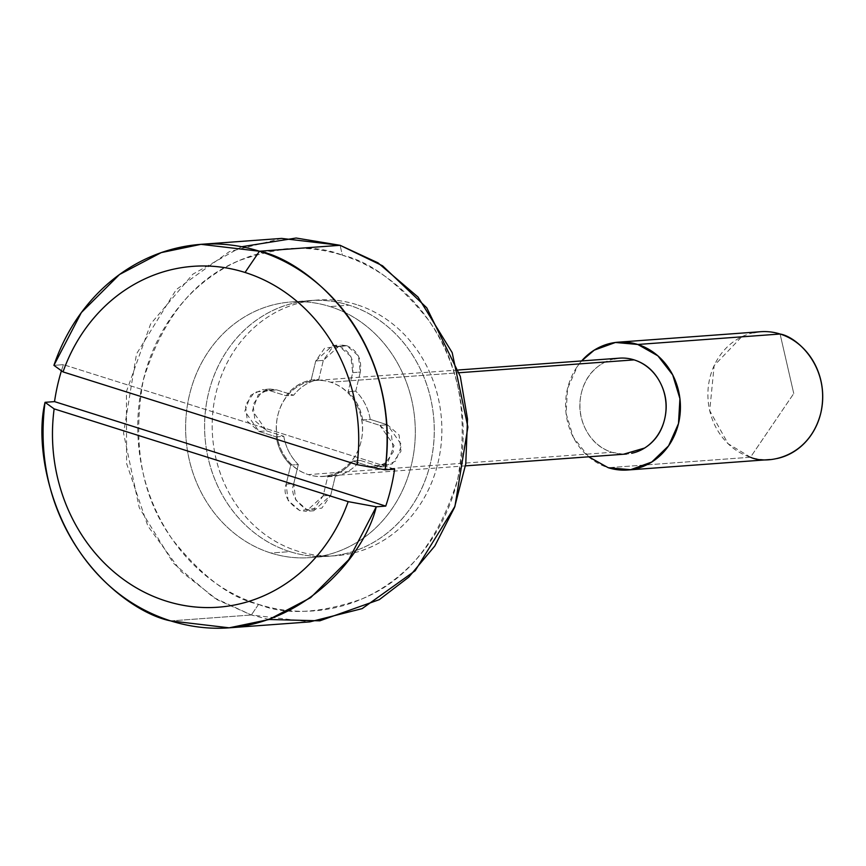 <?xml version="1.0" encoding="UTF-8"?>
<svg xmlns="http://www.w3.org/2000/svg" width="866" height="866" viewBox="0 0 866 866"><rect width="100%" height="100%" fill="white"/><g stroke="black" fill="none" stroke-linecap="round" stroke-linejoin="round"><path stroke-width="0.65" stroke-dasharray="4.33 3.25" d="M753.745 332.685A64.084 57.383 -94.2 0 0 707.912 392.731A64.084 57.383 -94.2 0 0 750.508 457.237L793.765 393.532L750.508 457.237L608.213 467.705L750.508 457.237A64.084 57.383 -94.2 0 0 776.856 458.569M793.765 393.532L780.093 334.016L793.765 393.532M614.34 358.881A48.063 43.04 -94.2 0 0 579.96 403.924A48.063 43.04 -94.2 0 0 611.916 452.301L308.339 474.611A48.063 43.04 85.8 0 1 276.395 426.234A48.063 43.04 85.8 0 1 310.775 381.202A48.063 43.04 85.8 0 1 330.531 382.198C342.027 385.814 350.752 393.424 356.705 405.007C362.659 416.6 364.11 428.767 361.046 441.53C357.983 454.293 351.304 463.905 341.02 470.357C330.725 476.82 319.835 478.238 308.339 474.611C296.854 470.985 288.129 463.386 282.164 451.803C276.211 440.209 274.76 428.042 277.824 415.279C280.887 402.517 287.566 392.904 297.861 386.442C308.144 379.99 319.045 378.572 330.531 382.198L459.251 372.726L330.531 382.198A48.063 43.04 85.8 0 1 362.486 430.575A48.063 43.04 85.8 0 1 328.106 475.607A48.063 43.04 85.8 0 1 308.339 474.611L611.916 452.301A48.063 43.04 -94.2 0 0 631.671 453.297M258.555 604.371C285.315 615.315 319.554 613.593 361.252 599.207C406.684 580.924 438.813 540.979 457.659 479.385C468.971 415.409 459.186 362.237 428.313 319.89C398.901 283.074 370.258 261.51 342.373 255.221L340.1 245.305L342.373 255.221C363.222 261.803 382.209 272.552 399.345 287.49C416.47 302.418 430.445 320.398 441.259 341.421C452.063 362.443 458.893 384.894 461.73 408.806C464.577 432.708 463.223 456.23 457.659 479.385C452.106 502.529 442.764 523.54 429.655 542.419C416.546 561.287 400.655 576.583 381.982 588.306C363.309 600.019 343.282 607.272 321.903 610.054C300.513 612.847 279.393 610.941 258.555 604.371C237.706 597.8 218.719 587.04 201.583 572.112C184.458 557.174 170.483 539.193 159.669 518.182C148.865 497.16 142.035 474.698 139.199 450.796C136.352 426.895 137.705 403.361 143.269 380.217C148.822 357.063 158.164 336.051 171.273 317.183C184.382 298.315 200.273 283.02 218.946 271.296C237.62 259.573 257.646 252.32 279.025 249.538C300.415 246.756 321.535 248.65 342.373 255.221C315.614 244.277 281.374 245.998 239.676 260.385C194.244 278.668 162.115 318.612 143.269 380.217C131.957 444.193 141.743 497.355 172.615 539.702C202.027 576.529 230.67 598.081 258.555 604.371L251.346 614.99L258.555 604.371M269.11 619.482L251.346 614.99L309.811 621.885M330.043 306.575A128.168 114.767 85.8 0 1 415.258 435.576A128.168 114.767 85.8 0 1 323.57 555.68A128.168 114.767 85.8 0 1 270.885 553.028L289.85 551.631A128.168 114.767 -94.2 0 0 342.546 554.283A128.168 114.767 -94.2 0 0 434.223 434.191A128.168 114.767 -94.2 0 0 349.02 305.178L330.043 306.575L349.02 305.178C334.308 300.534 319.402 299.192 304.302 301.162C289.212 303.132 275.074 308.242 261.889 316.523C248.715 324.793 237.501 335.586 228.245 348.911C218.99 362.226 212.397 377.056 208.479 393.402C204.549 409.748 203.597 426.353 205.599 443.23C207.602 460.095 212.43 475.954 220.051 490.795C227.682 505.625 237.544 518.312 249.646 528.855C261.738 539.399 275.139 546.987 289.85 551.631C304.572 556.275 319.467 557.607 334.568 555.647C349.669 553.677 363.796 548.557 376.981 540.287C390.155 532.016 401.38 521.224 410.636 507.898C419.891 494.573 426.473 479.742 430.402 463.407C434.321 447.062 435.284 430.456 433.271 413.58C431.268 396.715 426.451 380.856 418.819 366.015C411.188 351.185 401.326 338.487 389.235 327.954C377.143 317.411 363.731 309.822 349.02 305.178A128.168 114.767 -94.2 0 0 296.324 302.526A128.168 114.767 -94.2 0 0 204.647 422.619A128.168 114.767 -94.2 0 0 289.85 551.631L270.885 553.028A128.168 114.767 85.8 0 1 185.67 424.015A128.168 114.767 85.8 0 1 277.358 303.912A128.168 114.767 85.8 0 1 330.043 306.575C315.332 301.931 300.426 300.589 285.336 302.559C270.235 304.518 256.098 309.638 242.924 317.909C229.739 326.19 218.524 336.982 209.269 350.308C200.014 363.623 193.421 378.453 189.502 394.799C185.584 411.134 184.62 427.75 186.623 444.615C188.636 461.491 193.454 477.35 201.085 492.18C208.717 507.021 218.578 519.708 230.67 530.252C242.761 540.795 256.163 548.384 270.885 553.028C285.596 557.672 300.502 559.003 315.592 557.044C330.693 555.074 344.83 549.953 358.004 541.683C371.189 533.413 382.404 522.609 391.659 509.295C400.915 495.969 407.507 481.139 411.426 464.804C415.344 448.458 416.308 431.853 414.305 414.976C412.292 398.1 407.475 382.252 399.843 367.411C392.211 352.581 382.35 339.883 370.258 329.34C358.167 318.807 344.765 311.208 330.043 306.575M170.71 620.911L251.346 614.99L170.71 620.911M61.432 370.767A192.252 172.139 85.8 0 1 63.402 364.651L53.919 365.355L63.402 364.651A192.252 172.139 -94.2 0 0 61.432 370.767M281.623 238.41L229.306 251.67L176.253 289.569L136.514 353.913L123.557 433.227L139.253 507.692L173.406 563.225L213.437 597.453L251.346 614.99L217.269 599.781L180.994 571.398L147.848 526.019L126.598 463.559L126.447 391.486L150.608 324.003L192.804 274.219L241.701 246.734M588.674 456.804L573.314 437.276L566.093 413.493L567.522 388.585L577.405 366.34L581.616 360.938A64.084 57.383 85.8 0 0 608.213 467.705M605.204 361.999L601.426 364.131C591.132 370.594 584.463 380.206 581.4 392.958C578.336 405.721 579.776 417.899 585.741 429.482C591.695 441.065 600.419 448.675 611.916 452.301L623.466 454.249M750.508 457.237L728.1 443.728L709.719 410.679L714.147 365.625L741.664 336.842M394.615 469.134L63.402 364.651L394.615 469.134M323.321 360.397L315.733 360.96L332.663 345.491L339.158 346.248L346.746 345.696L340.251 344.928L323.321 360.397L318.742 379.47A49.135 43.993 -94.2 0 0 293.65 395.221L276.481 389.808L261.954 391.703L253.056 404.509L254.983 420.746L266.62 430.878L283.788 436.302A49.135 43.993 -94.2 0 0 298.315 464.555L293.736 483.629L295.674 499.855L307.3 509.998L321.827 508.104L330.725 495.298L335.304 476.213A49.135 43.993 -94.2 0 0 360.397 460.463L377.576 465.886L392.103 463.992L401.001 451.175L399.074 434.949L387.438 424.805L370.258 419.393A49.135 43.993 -94.2 0 0 355.731 391.14L360.31 372.066L358.383 355.839L346.746 345.696L332.23 347.58L323.321 360.397L318.742 379.47L311.154 380.033C301.097 381.993 292.74 387.243 286.061 395.784L268.882 390.36L254.366 392.255L245.468 405.072L247.395 421.298L259.021 431.441L276.2 436.865C278.127 448.112 282.965 457.519 290.727 465.107L286.148 484.181L288.086 500.418L299.712 510.55L314.239 508.667L323.137 495.85L327.716 476.776C337.772 474.806 346.14 469.556 352.808 461.026L369.988 466.438L384.504 464.555L393.413 451.738L391.486 435.511L379.849 425.368L362.67 419.945C360.743 408.698 355.904 399.28 348.143 391.703L352.722 372.618L350.795 356.391L339.158 346.248L324.642 348.143L315.733 360.96L311.154 380.033L315.733 360.96L323.321 360.397M356.608 304.615A128.168 114.767 -94.2 0 0 303.912 301.963A128.168 114.767 -94.2 0 0 212.235 422.067A128.168 114.767 -94.2 0 0 297.439 551.068A128.168 114.767 -94.2 0 0 350.135 553.731A128.168 114.767 -94.2 0 0 441.812 433.628A128.168 114.767 -94.2 0 0 356.608 304.615C371.33 309.259 384.731 316.848 396.823 327.391C408.914 337.935 418.776 350.622 426.408 365.463C434.039 380.293 438.856 396.152 440.859 413.028C442.872 429.893 441.909 446.51 437.99 462.845C434.061 479.19 427.479 494.021 418.224 507.335C408.969 520.661 397.743 531.453 384.569 539.735C371.395 548.005 357.257 553.125 342.157 555.084C327.067 557.055 312.161 555.712 297.439 551.068C282.727 546.435 269.326 538.836 257.234 528.303C245.132 517.76 235.271 505.073 227.65 490.232C220.018 475.391 215.201 459.543 213.188 442.667C211.185 425.791 212.138 409.185 216.067 392.85C219.986 376.504 226.578 361.674 235.833 348.349C245.089 335.034 256.304 324.23 269.488 315.96C282.662 307.69 296.8 302.57 311.901 300.599C326.991 298.64 341.897 299.972 356.608 304.615M289.85 551.631A128.168 114.767 85.8 0 1 204.647 422.619A128.168 114.767 85.8 0 1 296.324 302.526A128.168 114.767 85.8 0 1 349.02 305.178A128.168 114.767 85.8 0 1 434.223 434.191A128.168 114.767 85.8 0 1 342.546 554.283A128.168 114.767 85.8 0 1 289.85 551.631C275.139 546.987 261.738 539.399 249.646 528.855C237.544 518.312 227.682 505.625 220.051 490.795C212.43 475.954 207.602 460.095 205.599 443.23C203.597 426.353 204.549 409.748 208.479 393.402C212.397 377.056 218.99 362.226 228.245 348.911C237.501 335.586 248.715 324.793 261.889 316.523C275.074 308.242 289.212 303.132 304.302 301.162C319.402 299.192 334.308 300.534 349.02 305.178C363.731 309.822 377.143 317.411 389.235 327.954C401.326 338.487 411.188 351.185 418.819 366.015C426.451 380.856 431.268 396.715 433.271 413.58C435.284 430.456 434.321 447.062 430.402 463.407C426.473 479.742 419.891 494.573 410.636 507.898C401.38 521.224 390.155 532.016 376.981 540.287C363.796 548.557 349.669 553.677 334.568 555.647C319.467 557.607 304.572 556.275 289.85 551.631M259.021 431.441L266.62 430.878L283.788 436.302L276.2 436.865L259.021 431.441L244.829 411.242L250.685 395.286L262.387 389.603L268.882 390.36L286.061 395.784C292.795 387.351 301.162 382.101 311.154 380.033L318.742 379.47C308.751 381.549 300.383 386.799 293.65 395.221L286.061 395.784L293.65 395.221L276.481 389.808L268.882 390.36L276.481 389.808L269.976 389.04L258.274 394.723L252.417 410.69L266.62 430.878L259.021 431.441M276.2 436.865L283.788 436.302C285.812 447.495 290.651 456.902 298.315 464.555L290.727 465.107C283.063 457.465 278.224 448.047 276.2 436.865M290.727 465.107L298.315 464.555L293.736 483.629L286.148 484.181L290.727 465.107M286.148 484.181L293.736 483.629C290.359 493.003 294.884 501.793 307.3 509.998L313.795 510.767L330.725 495.298L323.137 495.85L306.207 511.319L299.712 510.55C287.285 502.356 282.771 493.566 286.148 484.181M323.137 495.85L330.725 495.298L335.304 476.213L327.716 476.776L323.137 495.85M327.716 476.776L335.304 476.213C345.307 474.146 353.674 468.896 360.397 460.463L352.808 461.026C346.086 469.448 337.718 474.698 327.716 476.776M352.808 461.026L360.397 460.463L377.576 465.886L369.988 466.438L352.808 461.026M369.988 466.438L377.576 465.886L384.071 466.655L395.784 460.961L401.64 445.005L387.438 424.805L379.849 425.368L394.052 445.557L388.195 461.524L376.483 467.207L369.988 466.438M379.849 425.368L387.438 424.805L370.258 419.393L362.67 419.945L379.849 425.368M362.67 419.945L370.258 419.393C368.245 408.2 363.395 398.782 355.731 391.14L348.143 391.703C355.807 399.345 360.657 408.763 362.67 419.945M348.143 391.703L355.731 391.14L360.31 372.066L352.722 372.618L348.143 391.703M339.158 346.248C350.005 351.076 354.519 359.866 352.722 372.618L360.31 372.066C362.107 359.303 357.593 350.514 346.746 345.696L339.158 346.248M465.475 465.865L322.964 476.343M309.866 557.628L336.419 555.669M291.063 301.974L317.627 300.026M458.428 369.988L315.917 380.466M332.663 345.491L340.251 344.928M313.795 510.767L306.207 511.319M384.071 466.655L376.483 467.207M269.976 389.04L262.387 389.603"/><path stroke-width="1.3" d="M776.856 458.569A64.084 57.383 -94.2 0 0 822.7 398.522A64.084 57.383 -94.2 0 0 780.093 334.016L637.798 344.473A64.084 57.383 85.8 0 1 680.405 408.979A64.084 57.383 85.8 0 1 634.562 469.026A64.084 57.383 85.8 0 1 608.213 467.705L588.674 456.804M741.664 336.842L780.093 334.016C796.926 336.658 830.981 367.281 820.784 413.125C809.082 458.493 766.15 464.836 750.508 457.237M631.671 453.297A48.063 43.04 -94.2 0 0 666.051 408.254A48.063 43.04 -94.2 0 0 634.096 359.877L459.251 372.726L634.096 359.877A48.063 43.04 -94.2 0 0 614.34 358.881M229.176 627.818L170.71 620.911C122.68 611.493 28.286 533.304 45.043 402.322L54.526 401.618L385.738 506.101A192.252 172.139 -94.2 0 0 394.615 469.134L385.132 469.827L357.052 464.663L385.132 469.827A192.252 172.139 -94.2 0 0 259.464 251.237L245.046 272.465A170.894 153.011 85.8 0 1 357.052 464.663L63.023 371.915C69.886 352.505 79.65 335.142 92.305 319.846C104.959 304.551 119.681 292.318 136.46 283.139C153.25 273.97 171.003 268.471 189.708 266.631C208.425 264.79 226.87 266.739 245.046 272.465C263.221 278.202 279.945 287.35 295.198 299.896C310.45 312.453 323.245 327.597 333.572 345.317C343.899 363.038 351.087 382.187 355.136 402.755C359.184 423.322 359.823 443.955 357.052 464.663L63.023 371.915L53.919 365.355L81.361 312.561L119.519 274.5L161.249 252.601L200.988 244.331L259.464 251.237L340.1 245.305L259.464 251.237A192.252 172.139 -94.2 0 0 53.919 365.355L63.023 371.915A170.894 153.011 85.8 0 1 245.046 272.465L259.464 251.237C307.495 260.655 401.878 338.855 385.132 469.827L394.615 469.134A192.252 172.139 85.8 0 1 385.738 506.101L376.255 506.794L348.814 559.588L310.645 597.648L268.915 619.547L229.176 627.818L309.811 621.885L362.14 608.625L415.182 570.726L454.931 506.383L467.889 427.068L452.182 352.603L418.04 297.07L377.998 262.842L340.1 245.305L382.566 265.797L426.754 307.798L460.311 376.429L467.51 419.047L465.767 463.905L454.542 507.411L434.808 546.002L408.806 577.113L379.33 599.64L319.803 620.825L269.11 619.482M54.526 401.618A192.252 172.139 85.8 0 1 61.432 370.767A192.252 172.139 -94.2 0 0 54.526 401.618L45.043 402.322C31.187 458.45 61.356 585.773 170.71 620.911C280.346 654.858 363.103 563.149 376.255 506.794L348.175 501.63C341.312 521.04 331.548 538.403 318.894 553.699C306.239 568.994 291.517 581.227 274.739 590.406C257.949 599.575 240.196 605.074 221.49 606.914C202.774 608.755 184.328 606.806 166.153 601.08C147.978 595.343 131.253 586.195 116.001 573.638C100.748 561.092 87.953 545.948 77.626 528.228C67.299 510.496 60.111 491.358 56.063 470.79C52.014 450.223 51.375 429.59 54.147 408.882L348.175 501.63A170.894 153.011 85.8 0 1 166.153 601.08A170.894 153.011 85.8 0 1 54.147 408.882L45.043 402.322L54.147 408.882L348.175 501.63L376.255 506.794L385.738 506.101L54.526 401.618M241.701 246.734L296.15 238.031L340.1 245.305L281.623 238.41L200.988 244.331M753.745 332.685A64.084 57.383 -94.2 0 1 780.093 334.016L637.798 344.473A64.084 57.383 85.8 0 0 611.45 343.142A64.084 57.383 85.8 0 0 581.627 360.938L594.238 350.145L615.445 342.471L637.798 344.473L657.9 355.861L672.698 374.891L679.929 398.674L678.489 423.593L668.606 445.838L651.773 462.033L630.567 469.708L608.213 467.705M623.466 454.249L644.585 448.047C654.88 441.584 661.559 431.972 664.623 419.209C667.686 406.457 666.235 394.279 660.271 382.696C654.317 371.103 645.592 363.504 634.096 359.877L605.204 361.999M770.004 459.543L627.709 470M626.529 454.022L465.475 465.865M619.482 358.156L458.428 369.988M760.608 331.71L618.313 342.178"/></g></svg>
